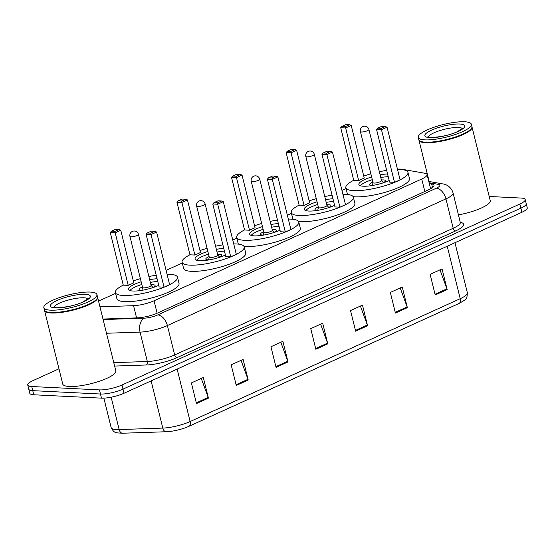 <?xml version="1.0" encoding="UTF-8"?>
<svg xmlns="http://www.w3.org/2000/svg" width="555" height="555" viewBox="0 0 555 555"><rect width="100%" height="100%" fill="white"/><g stroke="black" fill="none" stroke-linecap="round" stroke-linejoin="round"><path stroke-width="0.83" d="M99.956 306.818L133.554 305.68A16.407 3.885 -13.9 0 0 154.054 300.768L421.738 179.015A16.407 3.885 -13.9 0 0 427.079 174.547A16.407 3.885 -13.9 0 0 424.748 173.236L402.146 169.275A16.407 3.885 -13.9 0 0 400.488 169.102A16.407 3.885 -13.9 0 0 397.435 169.143M115.586 293.345L99.061 300.859A16.407 3.885 -13.9 0 0 98.547 301.101M346.043 188.527L341.956 190.386M332.001 194.916L330.933 195.402M291.451 213.356L287.365 215.215M277.41 219.745L276.341 220.231M236.867 238.185L232.774 240.044M222.819 244.575L221.75 245.06M182.276 263.014L166.091 270.375M156.135 274.905L155.06 275.391M489.212 196.47L521.221 198.066A16.407 3.885 166.1 0 1 525.21 199.557A16.407 3.885 166.1 0 1 519.869 204.025L121.975 384.997A16.407 3.885 166.1 0 1 99.456 389.894L31.739 386.523A16.407 3.885 166.1 0 1 27.75 385.038A16.407 3.885 166.1 0 1 33.092 380.57L58.969 368.798M27.75 385.038L29.79 393.287A16.407 3.885 166.1 0 0 33.779 394.778L101.496 398.15A16.407 3.885 166.1 0 0 124.015 393.245L521.908 212.274A16.407 3.885 166.1 0 0 527.25 207.806L526.23 203.678A16.407 3.885 166.1 0 1 520.888 208.146L122.995 389.117A16.407 3.885 166.1 0 1 100.476 394.022L32.759 390.651A16.407 3.885 166.1 0 1 28.77 389.159A16.407 3.885 166.1 0 0 32.759 390.651L100.476 394.022A16.407 3.885 166.1 0 0 122.995 389.117L520.888 208.146A16.407 3.885 166.1 0 0 526.23 203.678L525.21 199.557M102.98 319.042L137.224 317.876A16.407 3.885 -13.9 0 0 157.724 312.964L428.62 189.754A16.407 3.885 -13.9 0 0 433.968 185.287A16.407 3.885 -13.9 0 0 431.637 183.969L429.313 183.566M430.333 187.694L431.915 187.972M168.54 431.603L166.285 431.741A5.467 3.538 -91.9 0 0 166.403 431.735A17.933 4.246 166.1 0 0 168.54 431.603A17.933 4.246 166.1 0 0 187.659 426.871A17.933 4.246 166.1 0 0 188.811 426.365A5.467 3.288 -114.5 0 0 188.867 426.344A5.467 3.288 -114.5 0 0 190.129 421.543L460.22 298.694A5.467 3.288 65.5 0 1 458.957 303.502A5.467 3.288 65.5 0 1 458.902 303.523L188.915 426.316M166.174 431.741L122.759 433.219A5.467 3.538 -91.9 0 1 122.648 433.226A5.467 3.538 -91.9 0 1 119.158 429.57L162.795 428.092A21.874 5.182 -13.9 0 0 190.129 421.543L177.142 369.082M236.27 385.461L231.164 364.836L243.104 359.411L248.203 380.036L236.27 385.461M196.477 403.561L191.378 382.936L203.31 377.504L208.416 398.136L196.477 403.561M355.637 331.175L350.531 310.543L362.471 305.118L367.577 325.743L355.637 331.175M395.424 313.075L390.325 292.45L402.257 287.018L407.363 307.65L395.424 313.075M435.217 294.976L430.111 274.35L442.051 268.925L447.15 289.55L435.217 294.976M276.057 367.368L270.951 346.743L282.89 341.311L287.996 361.936L276.057 367.368M315.85 349.268L310.745 328.643L322.677 323.211L327.783 343.843L315.85 349.268M320.624 324.148L327.568 343.122A4.378 2.629 65.5 0 1 327.783 343.843M280.83 342.248L287.774 361.222A4.378 2.629 65.5 0 1 287.996 361.936M439.99 269.855L446.935 288.829A4.378 2.629 65.5 0 1 447.15 289.55M400.204 287.955L407.141 306.929A4.378 2.629 65.5 0 1 407.363 307.65M360.41 306.055L367.354 325.029A4.378 2.629 65.5 0 1 367.577 325.743M201.257 378.441L208.194 397.415A4.378 2.629 65.5 0 1 208.416 398.136M241.043 360.341L247.988 379.315A4.378 2.629 65.5 0 1 248.203 380.036M471.958 126.838A27.341 6.473 166.1 0 1 472.041 127.095A27.341 6.473 166.1 0 1 455.655 137.453A27.341 6.473 166.1 0 1 425.609 142.711A27.341 6.473 166.1 0 1 418.963 140.228A27.341 6.473 166.1 0 1 418.921 139.964M471.341 124.258L471.916 126.575A27.341 6.473 166.1 0 1 471.493 128.309L471.292 128.614A27.07 6.41 166.1 0 1 452.429 138.133A27.07 6.41 166.1 0 1 425.74 142.364A27.07 6.41 166.1 0 1 420.329 141.227L420.01 141.046A27.341 6.473 166.1 0 1 418.831 139.714L418.262 137.39A27.341 6.473 166.1 0 1 434.648 127.033A27.341 6.473 166.1 0 1 464.695 121.774A27.341 6.473 166.1 0 1 471.341 124.258A27.341 6.473 166.1 0 1 454.954 134.615A27.341 6.473 166.1 0 1 424.908 139.874A27.341 6.473 166.1 0 1 418.262 137.39M471.493 128.309A27.341 6.473 166.1 0 1 452.436 137.924A27.341 6.473 166.1 0 1 425.477 142.191A27.341 6.473 166.1 0 1 420.01 141.046M472.041 127.095L490.225 200.577A27.341 6.473 166.1 0 1 458.492 214.889M397.505 169.435A31.989 7.576 166.1 0 1 400.183 169.476A31.989 7.576 166.1 0 1 407.953 172.383A31.989 7.576 166.1 0 1 388.784 184.503A31.989 7.576 166.1 0 1 353.625 190.649A31.989 7.576 166.1 0 1 345.855 187.75A31.989 7.576 166.1 0 1 353.722 180.271M363.754 176.067A31.989 7.576 166.1 0 1 370.858 173.833M379.349 171.731A31.989 7.576 166.1 0 1 386.668 170.392M407.953 172.383L409.486 178.571A31.989 7.576 166.1 0 1 390.318 190.691A31.989 7.576 166.1 0 1 355.158 196.838A31.989 7.576 166.1 0 1 353.14 196.678M347.61 194.472A31.989 7.576 166.1 0 1 347.381 193.938L345.855 187.75M389.18 180.535A18.593 4.405 166.1 0 1 363.379 186.216A18.593 4.405 166.1 0 1 358.856 184.531A18.593 4.405 166.1 0 1 371.628 176.962M358.669 180.562L364.24 178.03L351.225 125.43L345.654 127.962L358.669 180.562L353.736 180.32L340.714 127.719L345.654 127.962L345.488 126.533L349.47 124.722L345.938 124.549L341.963 126.36L345.488 126.533M380.119 174.86A18.593 4.405 166.1 0 1 387.543 173.93M394.508 182.345L400.079 179.813L387.057 127.213L381.486 129.745L394.508 182.345L389.568 182.102L376.547 129.502L381.486 129.745L381.32 128.316L385.302 126.505L381.778 126.332L377.795 128.143L381.32 128.316M377.795 128.143L376.547 129.502M387.057 127.213L385.302 126.505M341.963 126.36L340.714 127.719M351.225 125.43L349.47 124.722M360.368 185.745A18.044 4.274 166.1 0 1 372.301 179.667M380.792 177.565A18.044 4.274 166.1 0 1 388.223 176.67M372.904 182.102A8.2 1.942 -13.9 0 0 369.581 184.614A8.2 1.942 -13.9 0 0 371.572 185.356A8.2 1.942 -13.9 0 0 373.48 185.308M382.381 183.108A8.2 1.942 -13.9 0 0 385.503 180.673A8.2 1.942 -13.9 0 0 383.512 179.931A8.2 1.942 -13.9 0 0 381.396 180M373.043 182.533A4.378 1.034 -13.9 0 0 373.043 182.664A4.378 1.034 -13.9 0 0 374.105 183.06A4.378 1.034 -13.9 0 0 378.912 182.22A4.378 1.034 -13.9 0 0 381.535 180.562L368.902 129.509A4.378 4.378 0 0 0 362.838 126.575A4.378 4.378 0 0 0 360.403 131.611A4.378 1.034 -13.9 0 0 361.471 132.007A4.378 1.034 -13.9 0 0 367.472 130.696A4.378 1.034 -13.9 0 0 368.902 129.509M97.541 297.133A27.341 6.473 166.1 0 1 97.624 297.39A27.341 6.473 166.1 0 1 81.238 307.748A27.341 6.473 166.1 0 1 51.192 313.006A27.341 6.473 166.1 0 1 44.546 310.522A27.341 6.473 166.1 0 1 44.504 310.259M97.624 297.39L115.808 370.872A27.341 6.473 166.1 0 1 99.428 381.236A27.341 6.473 166.1 0 1 69.375 386.488A27.341 6.473 166.1 0 1 62.729 384.011L44.546 310.522M96.924 294.552L97.5 296.87A27.341 6.473 166.1 0 1 97.076 298.604L96.875 298.909A27.07 6.41 166.1 0 1 78.012 308.427A27.07 6.41 166.1 0 1 51.324 312.659A27.07 6.41 166.1 0 1 45.912 311.522L45.6 311.341A27.341 6.473 166.1 0 1 44.414 310.009L43.845 307.685A27.341 6.473 166.1 0 1 60.231 297.327A27.341 6.473 166.1 0 1 90.278 292.069A27.341 6.473 166.1 0 1 96.924 294.552A27.341 6.473 166.1 0 1 80.537 304.91A27.341 6.473 166.1 0 1 50.491 310.169A27.341 6.473 166.1 0 1 43.845 307.685M97.076 298.604A27.341 6.473 166.1 0 1 78.019 308.219A27.341 6.473 166.1 0 1 51.06 312.486A27.341 6.473 166.1 0 1 45.6 311.341M342.914 194.264A31.989 7.576 166.1 0 1 345.592 194.305A31.989 7.576 166.1 0 1 353.368 197.212A31.989 7.576 166.1 0 1 334.193 209.332A31.989 7.576 166.1 0 1 299.034 215.479A31.989 7.576 166.1 0 1 291.264 212.579A31.989 7.576 166.1 0 1 299.131 205.1M309.163 200.896A31.989 7.576 166.1 0 1 316.267 198.662M324.758 196.56A31.989 7.576 166.1 0 1 332.077 195.221M353.368 197.212L354.895 203.401A31.989 7.576 166.1 0 1 335.726 215.52A31.989 7.576 166.1 0 1 300.567 221.667A31.989 7.576 166.1 0 1 298.548 221.507M293.019 219.301A31.989 7.576 166.1 0 1 292.79 218.767L291.264 212.579M334.589 205.364A18.593 4.405 166.1 0 1 308.788 211.046A18.593 4.405 166.1 0 1 304.265 209.36A18.593 4.405 166.1 0 1 317.037 201.791M304.078 205.392L309.648 202.859L296.634 150.259L291.063 152.792L304.078 205.392L299.145 205.149L286.123 152.549L291.063 152.792L290.896 151.362L294.878 149.552L291.347 149.378L287.372 151.189L290.896 151.362M325.535 199.689A18.593 4.405 166.1 0 1 332.951 198.759M339.917 207.175L345.488 204.642L332.466 152.042L326.895 154.574L339.917 207.175L334.977 206.932L321.962 154.332L326.895 154.574L326.735 153.145L330.711 151.335L327.186 151.161L323.204 152.972L326.735 153.145M323.204 152.972L321.962 154.332M332.466 152.042L330.711 151.335M287.372 151.189L286.123 152.549M296.634 150.259L294.878 149.552M305.777 210.574A18.044 4.274 166.1 0 1 317.71 204.497M326.201 202.395A18.044 4.274 166.1 0 1 333.631 201.5M318.313 206.932A8.2 1.942 -13.9 0 0 314.99 209.443A8.2 1.942 -13.9 0 0 316.981 210.185A8.2 1.942 -13.9 0 0 318.889 210.137M327.79 207.938A8.2 1.942 -13.9 0 0 330.912 205.503A8.2 1.942 -13.9 0 0 328.921 204.76A8.2 1.942 -13.9 0 0 326.805 204.83M318.452 207.362A4.378 1.034 -13.9 0 0 318.452 207.494A4.378 1.034 -13.9 0 0 319.513 207.889A4.378 1.034 -13.9 0 0 324.321 207.05A4.378 1.034 -13.9 0 0 326.944 205.392L314.31 154.339A4.378 4.378 0 0 0 308.254 151.404A4.378 4.378 0 0 0 305.819 156.441A4.378 1.034 -13.9 0 0 306.88 156.836A4.378 1.034 -13.9 0 0 312.881 155.525A4.378 1.034 -13.9 0 0 314.31 154.339M288.322 219.093A31.989 7.576 166.1 0 1 291 219.135A31.989 7.576 166.1 0 1 298.777 222.042A31.989 7.576 166.1 0 1 279.602 234.161A31.989 7.576 166.1 0 1 244.443 240.308A31.989 7.576 166.1 0 1 236.673 237.408A31.989 7.576 166.1 0 1 244.54 229.93M254.572 225.725A31.989 7.576 166.1 0 1 261.676 223.492M270.167 221.389A31.989 7.576 166.1 0 1 277.486 220.051M298.777 222.042L300.304 228.23A31.989 7.576 166.1 0 1 281.135 240.35A31.989 7.576 166.1 0 1 245.976 246.496A31.989 7.576 166.1 0 1 243.957 246.337M238.428 244.131A31.989 7.576 166.1 0 1 238.206 243.596L236.673 237.408M279.998 230.193A18.593 4.405 166.1 0 1 254.197 235.875A18.593 4.405 166.1 0 1 249.674 234.189A18.593 4.405 166.1 0 1 262.446 226.62M249.486 230.221L255.057 227.689L242.042 175.089L236.472 177.621L249.486 230.221L244.554 229.978L231.532 177.378L236.472 177.621L236.305 176.192L240.287 174.381L236.756 174.208L232.781 176.018L236.305 176.192M270.944 224.518A18.593 4.405 166.1 0 1 278.36 223.589M285.325 232.004L290.896 229.472L277.875 176.872L272.304 179.404L285.325 232.004L280.386 231.761L267.371 179.161L272.304 179.404L272.144 177.975L276.119 176.164L272.595 175.99L268.613 177.801L272.144 177.975M268.613 177.801L267.371 179.161M277.875 176.872L276.119 176.164M232.781 176.018L231.532 177.378M242.042 175.089L240.287 174.381M251.186 235.403A18.044 4.274 166.1 0 1 263.119 229.326M271.61 227.224A18.044 4.274 166.1 0 1 279.04 226.329M263.722 231.761A8.2 1.942 -13.9 0 0 260.399 234.272A8.2 1.942 -13.9 0 0 262.39 235.015A8.2 1.942 -13.9 0 0 264.298 234.966M273.199 232.767A8.2 1.942 -13.9 0 0 276.321 230.332A8.2 1.942 -13.9 0 0 274.33 229.59A8.2 1.942 -13.9 0 0 272.214 229.659M263.861 232.191A4.378 1.034 -13.9 0 0 263.861 232.323A4.378 1.034 -13.9 0 0 264.922 232.718A4.378 1.034 -13.9 0 0 269.73 231.879A4.378 1.034 -13.9 0 0 272.352 230.221L259.719 179.168A4.378 4.378 0 0 0 253.663 176.233A4.378 4.378 0 0 0 251.228 181.27A4.378 1.034 -13.9 0 0 252.289 181.665A4.378 1.034 -13.9 0 0 258.29 180.354A4.378 1.034 -13.9 0 0 259.719 179.168M233.731 243.923A31.989 7.576 166.1 0 1 236.409 243.964A31.989 7.576 166.1 0 1 244.186 246.871A31.989 7.576 166.1 0 1 225.011 258.991A31.989 7.576 166.1 0 1 189.859 265.137A31.989 7.576 166.1 0 1 182.082 262.238A31.989 7.576 166.1 0 1 189.949 254.759M199.98 250.555A31.989 7.576 166.1 0 1 207.084 248.321M215.576 246.219A31.989 7.576 166.1 0 1 222.895 244.88M244.186 246.871L245.712 253.059A31.989 7.576 166.1 0 1 226.544 265.179A31.989 7.576 166.1 0 1 191.385 271.326A31.989 7.576 166.1 0 1 183.615 268.426L182.082 262.238M225.406 255.023A18.593 4.405 166.1 0 1 199.606 260.704A18.593 4.405 166.1 0 1 195.082 259.019A18.593 4.405 166.1 0 1 207.854 251.45M194.895 255.05L200.466 252.518L187.451 199.918L181.88 202.45L194.895 255.05L189.963 254.807L176.941 202.207L181.88 202.45L181.714 201.021L185.696 199.21L182.165 199.037L178.19 200.848L181.714 201.021M216.353 249.348A18.593 4.405 166.1 0 1 223.769 248.418M230.734 256.833L236.305 254.301L223.283 201.701L217.713 204.233L230.734 256.833L225.795 256.59L212.78 203.99L217.713 204.233L217.553 202.804L221.528 200.993L218.004 200.82L214.022 202.63L217.553 202.804M214.022 202.63L212.78 203.99M223.283 201.701L221.528 200.993M178.19 200.848L176.941 202.207M187.451 199.918L185.696 199.21M196.595 260.233A18.044 4.274 166.1 0 1 208.527 254.155M217.019 252.053A18.044 4.274 166.1 0 1 224.449 251.158M209.131 256.59A8.2 1.942 -13.9 0 0 205.808 259.102A8.2 1.942 -13.9 0 0 207.799 259.844A8.2 1.942 -13.9 0 0 209.707 259.796M218.608 257.596A8.2 1.942 -13.9 0 0 221.729 255.161A8.2 1.942 -13.9 0 0 219.738 254.419A8.2 1.942 -13.9 0 0 217.622 254.488M209.27 257.021A4.378 1.034 -13.9 0 0 209.27 257.152A4.378 1.034 -13.9 0 0 210.331 257.548A4.378 1.034 -13.9 0 0 215.139 256.708A4.378 1.034 -13.9 0 0 217.761 255.05L205.128 203.997A4.378 4.378 0 0 0 199.072 201.063A4.378 4.378 0 0 0 196.636 206.099A4.378 1.034 -13.9 0 0 197.698 206.495A4.378 1.034 -13.9 0 0 203.699 205.183A4.378 1.034 -13.9 0 0 205.128 203.997M167.048 274.253A31.989 7.576 166.1 0 1 169.719 274.295A31.989 7.576 166.1 0 1 177.496 277.202A31.989 7.576 166.1 0 1 158.328 289.322A31.989 7.576 166.1 0 1 123.168 295.468A31.989 7.576 166.1 0 1 115.391 292.568A31.989 7.576 166.1 0 1 123.259 285.09M133.297 280.885A31.989 7.576 166.1 0 1 140.394 278.652M148.886 276.55A31.989 7.576 166.1 0 1 156.212 275.211M177.496 277.202L179.029 283.39A31.989 7.576 166.1 0 1 159.854 295.51A31.989 7.576 166.1 0 1 124.702 301.656A31.989 7.576 166.1 0 1 116.925 298.756L115.391 292.568M158.723 285.353A18.593 4.405 166.1 0 1 132.916 291.035A18.593 4.405 166.1 0 1 128.399 289.349A18.593 4.405 166.1 0 1 141.171 281.78M128.212 285.381L133.783 282.849L120.768 230.249L115.197 232.781L128.212 285.381L123.272 285.138L110.258 232.538L115.197 232.781L115.031 231.352L119.006 229.541L115.482 229.368L111.499 231.178L115.031 231.352M149.663 279.678A18.593 4.405 166.1 0 1 157.086 278.749M164.044 287.164L169.615 284.632L156.6 232.032L151.029 234.564L164.044 287.164L159.112 286.921L146.09 234.321L151.029 234.564L150.863 233.135L154.845 231.324L151.314 231.151L147.339 232.961L150.863 233.135M147.339 232.961L146.09 234.321M156.6 232.032L154.845 231.324M111.499 231.178L110.258 232.538M120.768 230.249L119.006 229.541M129.905 290.563A18.044 4.274 166.1 0 1 141.844 284.486M150.336 282.384A18.044 4.274 166.1 0 1 157.766 281.489M142.441 286.921A8.2 1.942 -13.9 0 0 139.125 289.433A8.2 1.942 -13.9 0 0 141.116 290.175A8.2 1.942 -13.9 0 0 143.023 290.126M151.917 287.927A8.2 1.942 -13.9 0 0 155.046 285.492A8.2 1.942 -13.9 0 0 153.055 284.75A8.2 1.942 -13.9 0 0 150.932 284.819M142.586 287.351A4.378 1.034 -13.9 0 0 142.579 287.483A4.378 1.034 -13.9 0 0 143.648 287.878A4.378 1.034 -13.9 0 0 148.456 287.039A4.378 1.034 -13.9 0 0 151.078 285.381L138.438 234.328A4.378 4.378 0 0 0 132.381 231.393A4.378 4.378 0 0 0 129.946 236.43A4.378 1.034 -13.9 0 0 131.008 236.825A4.378 1.034 -13.9 0 0 137.016 235.514A4.378 1.034 -13.9 0 0 138.438 234.328M424.825 191.482L421.738 179.015M157.134 313.228L154.054 300.768M136.579 317.897L133.554 305.68M460.359 222.735L453.053 192.918A21.874 5.182 166.1 0 1 445.929 198.877L453.199 228.272A21.874 5.182 -13.9 0 0 460.324 222.312A24.607 5.827 166.1 0 1 455.606 230.935L177.066 357.621A24.607 5.827 166.1 0 1 146.319 364.989L114.621 366.064M519.869 204.025L521.908 212.274M31.739 386.523L33.779 394.778M99.456 389.894L101.496 398.15M121.975 384.997L124.015 393.245M103.112 319.562L144.113 318.175A10.933 2.588 -13.9 0 0 157.78 314.9L436.32 188.207A10.933 6.57 65.5 0 1 445.929 198.877L167.388 325.563A21.874 5.182 166.1 0 1 140.054 332.112L147.332 361.506A21.874 5.182 -13.9 0 0 174.665 354.957L453.199 228.272A2.733 1.644 -114.5 0 0 455.606 230.935M144.113 318.175A10.933 7.083 -91.9 0 0 140.054 332.112L106.498 333.25M113.775 362.644L147.332 361.506A2.733 1.769 88.1 0 1 146.319 364.989M157.78 314.9A10.933 6.57 65.5 0 1 167.388 325.563L174.665 354.957A2.733 1.644 -114.5 0 0 177.066 357.621M436.32 188.207A10.933 2.588 -13.9 0 0 438.332 184.357L429.105 182.741M438.332 184.357A10.933 9.366 -80.1 0 1 442.765 183.899L428.786 181.45M432.518 187.534L431.637 183.969M111.146 397.207L119.158 429.57A21.874 5.182 -13.9 0 1 111.146 427.572C114.226 433.261 115.162 432.761 122.648 433.226L166.285 431.741A5.467 3.538 -91.9 0 1 162.795 428.092L151.12 380.917M447.233 246.233L460.22 298.694A21.874 5.182 -13.9 0 0 467.345 292.742C466.97 299.339 466.901 298.93 458.957 303.502L187.659 426.871M315.663 348.533L327.568 343.122M355.457 330.44L367.354 325.029M395.243 312.34L407.141 306.929M435.037 294.24L446.935 288.829M275.877 366.633L287.774 361.222M236.09 384.726L247.988 379.315M196.297 402.826L208.194 397.415M428.141 137.134A17.829 4.225 166.1 0 1 439.844 130.591A17.829 4.225 166.1 0 1 458.409 127.504A17.829 4.225 166.1 0 1 462.475 128.635M429.834 137.633A20.563 4.87 166.1 0 1 431.533 130.168A20.563 4.87 166.1 0 1 459.762 124.022A20.563 4.87 166.1 0 1 458.062 131.486A20.563 4.87 166.1 0 1 429.834 137.633M53.724 307.428A17.829 4.225 166.1 0 1 65.428 300.886A17.829 4.225 166.1 0 1 83.992 297.799A17.829 4.225 166.1 0 1 88.058 298.93M55.417 307.928A20.563 4.87 166.1 0 1 57.116 300.456A20.563 4.87 166.1 0 1 85.345 294.317A20.563 4.87 166.1 0 1 83.645 301.781A20.563 4.87 166.1 0 1 55.417 307.928M430.597 188.769L427.079 174.547M453.053 192.918C451.069 186.23 445.374 184.142 442.765 183.899M111.146 427.572L103.861 398.143M467.345 292.742L454.961 242.722M418.963 140.228L429.181 181.52M427.69 136.953L430.611 137.48C441.121 137.016 449.945 135.115 457.084 131.792L462.794 128.267M373.022 182.602L372.363 185.37M373.043 182.664L360.403 131.611M381.521 180.5L383.394 182.637M53.273 307.248L56.194 307.775C66.704 307.31 75.529 305.41 82.667 302.087L88.377 298.562M318.438 207.431L317.772 210.199M318.452 207.494L305.819 156.441M326.93 205.329L328.803 207.466M263.847 232.261L263.181 235.029M263.861 232.323L251.228 181.27M272.339 230.158L274.219 232.295M209.256 257.09L208.59 259.858M209.27 257.152L196.636 206.099M217.747 254.988L219.627 257.125M142.566 287.421L141.9 290.189M142.579 287.483L129.946 236.43M151.057 285.319L152.937 287.455"/></g></svg>
